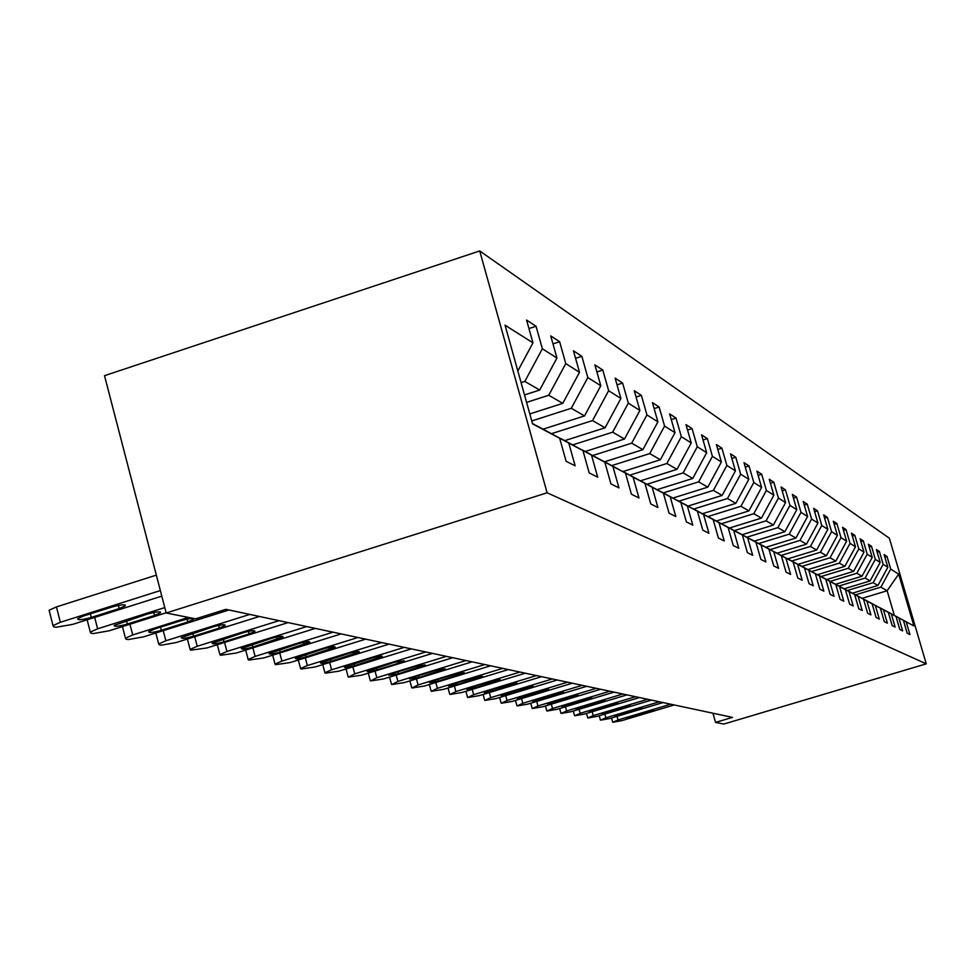 <?xml version="1.0" encoding="UTF-8"?>
<svg xmlns="http://www.w3.org/2000/svg" width="975" height="975" viewBox="0 0 975 975"><rect width="100%" height="100%" fill="white"/><g stroke="black" fill="none" stroke-linecap="round" stroke-linejoin="round"><path stroke-width="1.46" d="M547.109 492.789L166.177 612.995L104.508 375.68L479.724 250.941L889.358 538.2L926.25 663.841L547.109 492.789L479.724 250.941M532.484 423.552L559.662 438.238L566.109 461.273L575.153 465.831L568.778 443.064L582.928 450.56L589.192 472.912L597.712 477.202L591.496 455.106L604.817 462.162L610.923 483.856L618.954 487.902L612.897 466.44L625.463 473.094L631.41 494.179L638.978 497.993L633.08 477.141L644.95 483.429L650.752 503.929L657.906 507.536L652.153 487.244L663.378 493.192L669.045 513.155L675.821 516.567L670.203 496.811L680.842 502.442L686.376 521.881L692.798 525.123L687.314 505.867L697.405 511.217L702.804 530.168L708.91 533.24L703.548 514.471L713.139 519.553L718.417 538.029L724.218 540.954L718.977 522.649L728.106 527.487L733.261 545.513L738.782 548.291L733.663 530.424L742.353 535.031L747.398 552.642L752.663 555.287L747.654 537.834L755.942 542.234L760.878 559.431L765.899 561.966L761 544.903L768.897 549.096L773.748 565.914L778.537 568.327L773.736 551.655L781.292 555.665L786.033 572.106L790.615 574.421L785.911 558.114L793.138 561.941L797.794 578.029L802.181 580.247L797.562 564.281L804.485 567.95L809.043 583.708L813.247 585.817L808.714 570.192L815.356 573.714L819.829 589.144L823.851 591.167L819.414 575.859L825.776 579.235L830.164 594.348L834.027 596.298L829.676 581.295L835.782 584.537L840.097 599.357L843.802 601.222L839.536 586.523L845.398 589.631L849.627 604.159L853.198 605.962L849.006 591.533L854.648 594.531L858.792 608.778L862.229 610.508L858.11 596.359L863.545 599.235L867.616 613.226L870.919 614.896L866.872 601.002L872.101 603.781L876.111 617.504L879.292 619.113L875.318 605.475L880.352 608.156L884.301 621.636L887.372 623.183L883.447 609.789L888.31 612.361L892.186 625.609L895.148 627.096L891.296 613.945L895.988 616.432L899.803 629.448L902.655 630.886L898.877 617.955L903.411 620.356L907.152 633.153L909.919 634.542L906.189 621.831L913.88 625.913L898.67 574.117L887.14 590.753L880.888 587.145L855.538 594.835M559.662 438.238L532.582 423.893L505.062 325.211L532.959 342.847L526.573 320.056L536.043 326.272L528.962 328.575M898.67 574.117L890.711 569.083L887.018 556.457L884.106 554.556L887.835 567.267L883.155 564.293L879.389 551.448L876.379 549.486L880.169 562.417L875.318 559.345L871.492 546.268L868.384 544.233L872.235 557.395L867.202 554.214L863.314 540.906L860.084 538.797L863.996 552.191L858.792 548.888L854.831 535.348L851.48 533.154L855.465 546.792L850.054 543.367L846.032 529.571L842.558 527.292L846.617 541.186L840.998 537.639L836.903 523.587L833.296 521.223L837.415 535.372L831.578 531.68L827.409 517.359L823.656 514.898L827.86 529.327L821.791 525.501L817.55 510.888L813.65 508.328L817.915 523.051L811.602 519.053L807.276 504.16L803.217 501.503L807.58 516.506L800.999 512.35L796.599 497.153L792.37 494.374L796.807 509.693L789.945 505.355L785.46 489.84L781.048 486.952L785.57 502.588L778.416 498.067L773.833 482.223L769.238 479.212L773.845 495.178L766.387 490.462L761.707 474.277L756.905 471.12L761.609 487.439L753.809 482.503L749.032 465.965L744.01 462.662L748.812 479.347L740.647 474.179L735.784 457.263L730.519 453.814L735.418 470.876L726.875 465.465L721.902 448.159L716.381 444.539L721.39 462.004L712.42 456.337L707.35 438.616L701.561 434.826L706.68 452.705L697.271 446.745L692.079 428.598L685.998 424.612L691.238 442.942L681.342 436.678L676.028 418.08L669.642 413.888L675.005 432.668L664.584 426.087L659.149 407.014L652.421 402.602L657.906 421.858L646.937 414.923L641.379 395.35L634.274 390.695L639.892 410.463L628.314 403.15L622.623 383.053L615.128 378.142L620.88 398.446L608.644 390.707L602.806 370.049L594.884 364.857L600.783 385.734L587.827 377.544L581.843 356.302L573.446 350.805L579.503 372.279L565.768 363.602L559.626 341.737L550.729 335.9L556.932 358.008L542.356 348.782L536.043 326.272M712.957 713.225L715.553 722.414L732.457 717.381L225.895 609.326L195.585 618.857L166.177 612.995M582.928 450.56L537.14 426.075M521.077 382.639L524.806 381.432L539.711 390.037L524.513 394.936M537.249 426.038L568.778 443.064M542.356 348.782L524.806 381.432M556.932 358.008L539.711 390.037M604.817 462.162L560.759 438.579M526.585 402.383L548.742 395.253L562.77 403.357L529.803 413.936M560.869 438.555L591.496 455.106M565.768 363.602L548.742 395.253M579.503 372.279L562.77 403.357M625.463 473.094L583.001 450.377M531.765 420.944L571.289 408.281L584.525 415.923L543.136 429.158M583.099 450.34L612.897 466.44M587.827 377.544L571.289 408.281M600.783 385.734L584.525 415.923M644.95 483.429L603.988 461.492M551.606 433.643L592.556 420.566L605.061 427.793L564.781 440.627M604.073 461.467L633.08 477.141M608.644 390.707L592.556 420.566M620.88 398.446L605.061 427.793M663.378 493.192L623.817 472.01M572.776 444.868L612.666 432.181L624.5 439.018L585.244 451.486M623.903 471.973L652.153 487.244M628.314 403.15L612.666 432.181M639.892 410.463L624.5 439.018M680.842 502.442L642.586 481.955M592.824 455.496L631.69 443.174L642.903 449.658L604.646 461.76M642.659 481.93L670.203 496.811M646.937 414.923L631.69 443.174M657.906 421.858L642.903 449.658M697.405 511.217L660.368 491.388M611.837 465.575L649.74 453.607L660.38 459.749L622.964 471.547M660.453 491.363L687.314 505.867M664.584 426.087L649.74 453.607M675.005 432.668L660.38 459.749M713.139 519.553L677.259 500.333M629.874 475.142L666.863 463.491L676.979 469.341L640.477 480.821M677.332 500.309L703.548 514.471M681.342 436.678L666.863 463.491M691.238 442.942L676.979 469.341M728.106 527.487L693.31 508.84M647.034 484.246L683.134 472.899L692.762 478.457L657.138 489.633M693.383 508.816L718.977 522.649M697.271 446.745L683.134 472.899M706.68 452.705L692.762 478.457M742.353 535.031L708.581 516.933M663.353 492.899L698.636 481.857L707.801 487.147L672.994 498.03M708.654 516.921L733.663 530.424M712.42 456.337L698.636 481.857M721.39 462.004L707.801 487.147M755.942 542.234L723.133 524.648M678.917 501.15L713.395 490.376L722.146 495.434L688.131 506.037M723.194 524.635L747.654 537.834M726.875 465.465L713.395 490.376M735.418 470.876L722.146 495.434M768.897 549.096L737.015 532.009M693.761 509.023L727.484 498.518L735.832 503.344L702.561 513.691M737.076 531.984L761 544.903M740.647 474.179L727.484 498.518M748.812 479.347L735.832 503.344M781.292 555.665L750.275 539.041M707.887 516.555L740.927 506.293L748.91 510.9L716.357 521.003M750.336 539.017L773.736 551.655M753.809 482.503L740.927 506.293M761.609 487.439L748.91 510.9M793.138 561.941L762.95 545.756M721.451 523.746L753.785 513.715L761.426 518.127L729.544 527.999M762.998 545.732L785.911 558.114M766.387 490.462L753.785 513.715M773.845 495.178L761.426 518.127M804.485 567.95L775.064 552.179M734.443 530.619L766.094 520.821L773.407 525.05L742.182 534.69M775.125 552.167L797.562 564.281M778.416 498.067L766.094 520.821M785.57 502.588L773.407 525.05M815.356 573.714L786.679 558.334M746.887 537.201L777.879 527.633L784.887 531.68L754.297 541.113M786.74 558.322L808.714 570.192M789.945 505.355L777.879 527.633M796.807 509.693L784.887 531.68M825.776 579.235L797.818 564.232M758.806 543.514L789.177 534.166L795.905 538.042L765.911 547.28M797.867 564.22L819.414 575.859M800.999 512.35L789.177 534.166M807.58 516.506L795.905 538.042M829.676 581.295L835.782 584.537M770.25 549.583L800.012 540.418L806.471 544.16L777.063 553.191M811.602 519.053L800.012 540.418M817.915 523.051L806.471 544.16M845.398 589.631L818.756 575.335M781.231 555.397L810.432 546.439L816.636 550.022L787.776 558.87M818.805 575.323L839.536 586.523M821.791 525.501L810.432 546.439M827.86 529.327L816.636 550.022M854.648 594.531L828.616 580.564M791.785 561.003L820.438 552.216L826.398 555.665L798.086 564.33M828.665 580.552L849.006 591.533M831.578 531.68L820.438 552.216M837.415 535.372L826.398 555.665M863.545 599.235L838.098 585.585M801.938 566.378L830.054 557.785L835.807 561.1L807.958 569.607M838.134 585.573L858.11 596.359M840.998 537.639L830.054 557.785M846.617 541.186L835.807 561.1M872.101 603.781L847.226 590.423M811.712 571.569L839.329 563.136L844.862 566.329L817.513 574.665M847.263 590.411L866.872 601.002M850.054 543.367L839.329 563.136M855.465 546.792L844.862 566.329M880.352 608.156L856.013 595.091M821.133 576.554L848.25 568.291L853.576 571.374L826.739 579.552M856.05 595.079L875.318 605.475M858.792 548.888L848.25 568.291M863.996 552.191L853.576 571.374M888.31 612.361L864.484 599.576M830.213 581.368L856.854 573.263L861.997 576.225L835.624 584.244M864.52 599.564L883.447 609.789M867.202 554.214L856.854 573.263M872.235 557.395L861.997 576.225M891.296 613.945L895.988 616.432M838.963 586.012L865.154 578.053L870.114 580.917L844.192 588.79M875.318 559.345L865.154 578.053M880.169 562.417L870.114 580.917M903.411 620.356L880.547 608.095M847.409 590.497L873.161 582.684L877.951 585.451L852.467 593.178M880.583 608.083L898.877 617.955M883.155 564.293L873.161 582.684M887.835 567.267L877.951 585.451M913.88 625.913L888.164 612.129M862.156 598.321L887.14 590.753L894.355 615.383M888.201 612.117L906.189 621.831M890.711 569.083L880.888 587.145M715.553 722.414L723.791 724.059L926.25 663.841M532.959 342.847L517.835 370.987M887.018 556.457L884.861 557.103M879.389 551.448L877.159 552.13M871.492 546.268L869.188 546.975M863.314 540.906L860.913 541.637M854.831 535.348L852.345 536.104M846.032 529.571L843.46 530.363M836.903 523.587L834.222 524.404M827.409 517.359L824.631 518.225M817.55 510.888L814.649 511.79M807.276 504.16L804.265 505.099M796.599 497.153L793.455 498.128M785.46 489.84L782.182 490.864M773.833 482.223L770.421 483.295M761.707 474.277L758.136 475.386M749.032 465.965L745.302 467.135M735.784 457.263L731.859 458.494M721.902 448.159L717.795 449.451M707.35 438.616L703.036 439.981M692.079 428.598L687.546 430.036M676.028 418.08L671.275 419.591M659.149 407.014L654.14 408.61M641.379 395.35L636.078 397.044M622.623 383.053L617.029 384.845M602.806 370.049L596.895 371.962M581.843 356.302L575.579 358.337M559.626 341.737L552.971 343.895M674.213 704.962L621.879 720.635L612.848 722.256L618.053 719.964L670.654 704.206M633.323 716.881L626.584 718.185L630.922 716.442L653.896 710.275L633.323 716.881L633.031 715.808M663 702.573L609.814 718.526L600.588 720.159L605.853 717.832L659.332 701.793M621.428 714.699L614.555 716.016L618.942 714.248L642.33 707.972L621.428 714.699L621.124 713.59M651.41 700.099L597.322 716.332L587.901 718.002L593.227 715.613L647.595 699.282M609.131 712.445L602.111 713.773L606.548 711.969L630.35 705.595L609.131 712.445L608.802 711.287M639.393 697.539L584.391 714.066L574.763 715.76L580.149 713.322L635.456 696.698M596.383 710.105L589.217 711.445L593.714 709.617L617.943 703.133L596.383 710.105L596.054 708.91M626.949 694.882L570.997 711.726L561.149 713.432L566.597 710.958L622.854 694.005M583.172 707.679L575.859 709.032L580.405 707.168L605.097 700.586L583.172 707.679L582.831 706.448M614.031 692.128L557.103 709.288L547.036 711.031L552.545 708.496L609.802 691.226M569.485 705.169L562.002 706.534L566.609 704.645L591.764 697.942L569.485 705.169L569.12 703.877M600.637 689.264L542.685 706.765L532.387 708.52L537.956 705.937L596.237 688.326M555.275 702.561L547.621 703.95L552.289 702.012L570.302 696.577L577.931 695.187L555.275 702.561L554.909 701.22M586.731 686.303L527.719 704.145L517.177 705.924L522.807 703.28L582.16 685.328M540.516 699.855L532.691 701.257L537.42 699.282L555.762 693.737L563.562 692.335L540.516 699.855L540.138 698.466M572.276 683.219L512.18 701.415L501.369 703.231L507.061 700.525L567.523 682.207M525.184 697.04L517.177 698.453L521.966 696.455L540.65 690.787L548.645 689.374L525.184 697.04L524.794 695.589M557.249 680.014L496.007 698.588L484.928 700.428L490.693 697.661L552.301 678.953M509.242 694.115L501.04 695.541L505.903 693.505L524.928 687.728L533.118 686.303L509.242 694.115L508.828 692.616M541.6 676.674L479.188 695.638L467.829 697.503L473.643 694.675L536.457 675.578M492.655 691.068L484.246 692.506L489.17 690.434L508.572 684.535L516.957 683.097L492.655 691.068L492.229 689.508M525.306 673.201L461.663 692.567L450.011 694.468L455.898 691.568L519.943 672.055M475.386 687.899L466.757 689.349L471.742 687.241L491.534 681.208L500.126 679.758L475.386 687.899L474.935 686.266M508.328 669.569L443.406 689.374L431.438 691.299L437.385 688.326L502.722 668.375M457.372 684.596L448.524 686.059L453.582 683.902L473.765 677.747L482.576 676.284L457.372 684.596L456.909 682.89M490.596 665.791L424.357 686.034L412.059 687.984L418.068 684.938L484.758 664.548M438.579 681.147L429.5 682.622L434.618 680.428L455.227 674.127L464.271 672.652L438.579 681.147L438.092 679.368M472.095 661.842L404.467 682.549L391.816 684.535L397.898 681.403L465.989 660.538M418.957 677.552L409.634 679.027L414.826 676.796L435.849 670.349L445.148 668.862L418.957 677.552L418.446 675.675M452.741 657.723L383.675 678.917L370.671 680.928L376.813 677.71L446.355 656.358M398.446 673.786L388.867 675.273L394.119 672.994L415.606 666.4L425.161 664.901L398.446 673.786L397.922 671.824M432.498 653.396L361.92 675.102L348.526 677.15L354.742 673.847L425.807 651.97M376.984 669.849C370.89 671.568 367.612 672.068 367.124 671.336L394.412 662.269L404.235 660.77L398.836 663.122L376.984 669.849L376.435 667.79M411.292 648.875L339.142 671.117L325.345 673.189L324.907 672.726L331.61 669.788L404.272 647.376M354.51 665.718C348.209 667.497 344.821 667.997 344.358 667.217L372.206 657.93C378.471 656.163 381.847 655.663 382.322 656.431L354.51 665.718L353.937 663.573M389.049 644.134L315.266 666.924L301.031 669.045L300.568 668.521L307.357 665.547L381.688 642.562M330.939 661.403C324.419 663.232 320.933 663.731 320.482 662.89L348.916 653.384C355.4 651.556 358.873 651.056 359.336 651.885L330.939 661.403L330.33 659.137M365.698 639.149L290.197 662.537L275.498 664.682L275.023 664.121L281.897 661.087L357.959 637.504M306.199 656.858C299.435 658.759 295.839 659.258 295.425 658.357L324.456 648.619C331.183 646.73 334.766 646.23 335.205 647.12L306.199 656.858L305.565 654.481M341.153 633.908L263.847 657.918L248.674 660.099L248.162 659.478L255.121 656.394L333.011 632.178M280.191 652.092C273.158 654.054 269.453 654.554 269.076 653.579L298.752 643.598C305.723 641.635 309.416 641.148 309.831 642.111L280.191 652.092L279.533 649.569M315.315 628.4L236.133 653.067L220.435 655.285L219.899 654.591L226.931 651.458L306.747 626.572M252.83 647.071C245.517 649.118 241.69 649.606 241.349 648.533L271.672 638.32C278.935 636.285 282.75 635.785 283.116 636.846L252.83 647.071L252.123 644.414M288.088 622.598L206.919 647.948L190.673 650.203L190.113 649.435L197.23 646.254L279.045 620.661M223.982 641.769C216.365 643.902 212.416 644.39 212.123 643.232L243.141 632.751C250.709 630.642 254.646 630.155 254.962 631.288L249.125 633.921L223.982 641.769L223.251 638.978M259.35 616.468L176.109 642.549L161.326 645.194L159.254 644.841L158.681 643.975L165.872 640.758L249.807 614.421M193.55 636.188C185.591 638.406 181.508 638.881 181.289 637.613L213.013 626.876C220.923 624.67 224.993 624.195 225.237 625.438L219.326 628.107L193.55 636.188L192.782 633.226M228.979 609.984L143.544 636.846L128.249 639.551L126.067 639.173L125.458 638.211L132.71 634.957L188.394 617.419M161.387 630.289C153.063 632.604 148.822 633.068 148.7 631.678L154.562 629.033L181.167 620.661C189.43 618.369 193.647 617.906 193.818 619.259L187.846 621.965L161.387 630.289L160.57 627.144M166.128 612.812L109.078 630.813L93.234 633.579L90.919 633.177L90.297 632.08L97.61 628.802L164.763 607.583M127.347 624.037C118.609 626.45 114.221 626.901 114.197 625.377L147.432 614.079C156.11 611.691 160.473 611.24 160.546 612.727L154.513 615.469L127.347 624.037L126.482 620.697M161.789 596.152L72.552 624.414L56.111 627.242L53.649 626.815L53.016 625.584L60.365 622.282L160.339 590.57M156.329 575.128L56.453 606.913L60.365 622.282M91.248 617.419C82.058 619.942 77.513 620.368 77.622 618.698L83.57 616.005L111.662 607.108C120.778 604.597 125.312 604.171 125.251 605.816L119.169 608.571L91.248 617.419L90.334 613.86M49.42 611.447L49.116 610.24L56.453 606.913M617.053 716.357L618.053 719.964M649.533 712.03L649.24 710.994M604.817 714.09L605.853 717.832M637.906 709.763L637.601 708.691M592.154 711.738L593.227 715.613M625.877 707.411L625.56 706.302M579.04 709.3L580.149 713.322M613.409 704.986L613.092 703.84M565.439 706.777L566.597 710.958M600.503 702.463L600.173 701.269M551.338 704.157L552.545 708.496M587.108 699.855L586.767 698.624M536.713 701.427L537.956 705.937M573.215 697.137L572.861 695.858M521.515 698.588L522.807 703.28M558.785 694.334L558.419 693.006M505.72 695.638L507.061 700.525M543.794 691.409L543.416 690.02M489.304 692.567L490.693 697.661M528.206 688.362L527.816 686.924M472.205 689.362L473.643 694.675M511.985 685.193L511.57 683.707M454.387 686.022L455.898 691.568M495.081 681.903L494.666 680.355M435.813 682.537L437.385 688.326M477.47 678.466L477.031 676.845M416.435 678.88L418.068 684.938M459.091 674.883L458.628 673.189M396.191 675.066L397.898 681.403M439.896 671.141L439.42 669.374M375.022 671.068L376.813 677.71M419.835 667.217L419.335 665.389M352.877 666.876L354.742 673.847M398.836 663.122L398.324 661.208M329.66 662.476L331.61 669.788M376.85 658.832L376.313 656.833M305.321 657.857L307.357 665.547M353.791 654.335L353.218 652.238M279.752 652.982L281.897 661.087M329.574 649.618L328.989 647.412M252.866 647.851L255.121 656.394M304.127 644.646L303.517 642.342M224.567 642.44L226.931 651.458M277.351 639.429L276.705 636.992M194.744 636.712L197.23 646.254M249.125 633.921L248.442 631.361M163.239 630.654L165.872 640.758M219.326 628.107L218.632 625.414M129.943 624.232L132.71 634.957M187.846 621.965L187.103 619.125M94.685 617.407L97.61 628.802M154.513 615.469L153.745 612.471M119.169 608.571L118.353 605.402M611.52 718.014L612.678 722.122M599.223 715.772L600.405 720.025M586.487 713.444L587.718 717.856M573.3 711.031L574.567 715.601M559.626 708.533L560.942 713.261M545.452 705.924L546.817 710.848M530.741 703.231L532.155 708.338M515.47 700.428L516.933 705.717M499.602 697.503L501.113 703.012M483.088 694.456L484.66 700.184M465.904 691.275L467.537 697.247M448.013 687.972L449.707 694.188M429.353 684.511L431.108 690.995M409.89 680.891L411.718 687.655M389.549 677.101L391.462 684.182M368.294 673.14L370.281 680.538M346.052 668.984L348.124 676.723M322.749 664.609L324.907 672.726M298.313 660.026L300.568 668.521M272.659 655.188L275.023 664.121M245.688 650.093L248.162 659.478M217.315 644.707L219.899 654.591M187.395 639.015L190.113 649.435M155.829 632.982L158.681 643.975M122.46 626.596L125.458 638.211M193.818 619.259L193.647 618.601M87.141 619.795L90.297 632.08M160.546 612.727L160.351 611.971M49.116 610.24L53.016 625.584M125.251 605.816L125.032 604.939"/></g></svg>

